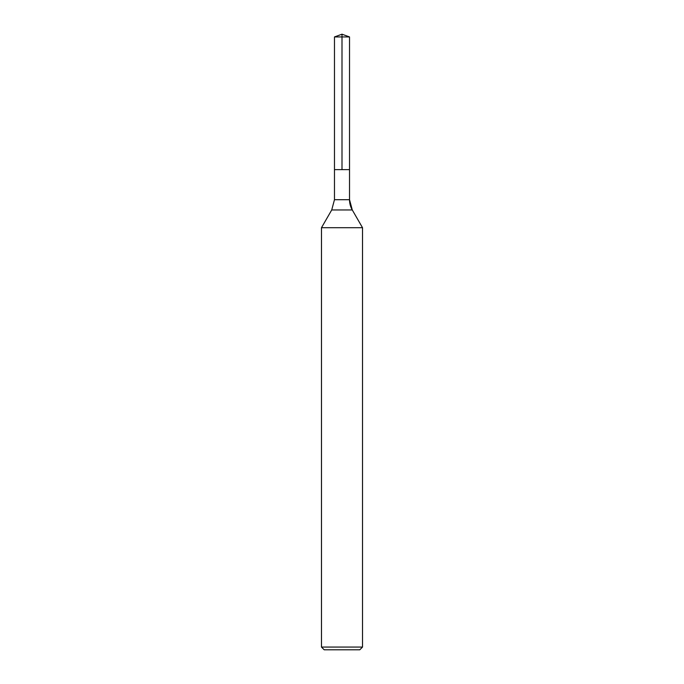 <?xml version="1.0" encoding="UTF-8"?>
<svg xmlns="http://www.w3.org/2000/svg" width="684" height="684" viewBox="0 0 684 684"><rect width="100%" height="100%" fill="white"/><g stroke="black" fill="none" stroke-linecap="round" stroke-linejoin="round"><path stroke-width="1.03" d="M321.48 647.064L362.52 647.064L359.784 649.8L324.216 649.8L321.48 647.064L321.48 227.712L362.52 227.712L352.277 209.962L362.52 227.712L362.52 647.064L362.52 227.712M334.476 36.936L349.524 36.936L349.524 169.632L342 169.632L342 34.2L334.476 36.936L334.476 169.632L349.524 169.632L334.476 169.632L334.476 199.702L331.723 209.962L321.48 227.712M349.524 169.632L349.524 36.936L349.524 199.702L349.524 36.936L342 34.2L349.524 36.936L342 34.2L349.524 36.936L342 36.936M334.476 199.702L349.524 199.702A20.52 20.52 0 0 0 352.277 209.962L331.723 209.962M349.524 199.702L352.277 209.962M359.784 649.8L362.52 647.064"/></g></svg>
